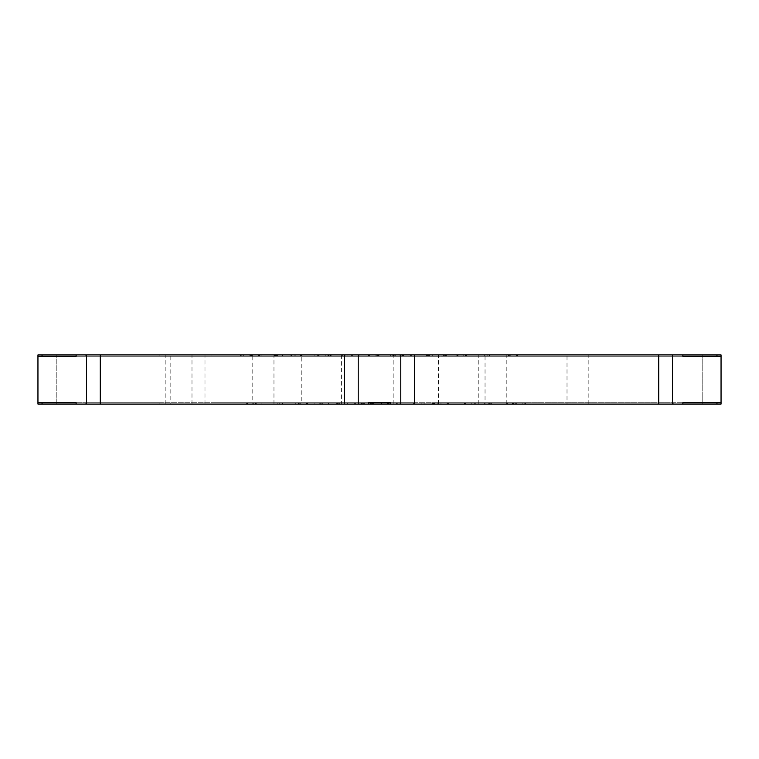 <?xml version="1.0" encoding="UTF-8"?>
<svg xmlns="http://www.w3.org/2000/svg" width="759" height="759" viewBox="0 0 759 759"><rect width="100%" height="100%" fill="white"/><g stroke="black" fill="none" stroke-linecap="round" stroke-linejoin="round"><path stroke-width="0.57" stroke-dasharray="3.79 2.85" d="M567.011 404.092L588.187 404.092L567.011 404.092L567.011 354.908L588.187 354.908L567.011 354.908M588.187 404.092L588.187 354.908M393.162 404.092L393.162 354.908L414.338 354.908L393.162 354.908L414.338 354.908L393.162 354.908L393.162 404.092L414.338 404.092L414.338 354.908L414.338 404.092L393.162 404.092M485.039 404.092L506.215 404.092L485.039 404.092L485.039 354.908L506.215 354.908L485.039 354.908M525.598 402.725L525.598 404.092L524.972 404.092L524.991 402.725L524.972 404.092L522.847 404.092L522.847 402.725L491.633 402.725L506.225 402.725L506.225 404.092L506.86 404.092L506.86 402.725L525.598 402.725L522.847 402.725L522.847 404.092L491.633 404.092L506.225 404.092L506.215 354.908M252.785 404.092L273.961 404.092L252.785 404.092L252.785 354.908L273.961 354.908L252.785 354.908M273.961 404.092L273.961 354.908M170.813 404.092L191.989 404.092L170.813 404.092L170.813 354.908L191.989 354.908L170.813 354.908M191.989 404.092L191.989 354.908M362.887 404.092L362.887 402.725L370.477 402.725L370.477 404.092L370.477 402.725L373.39 402.725L373.39 404.092L338.723 404.092L373.39 404.092L373.39 402.725L373.134 404.092M415.002 402.725L415.002 404.092L424.272 404.092L415.002 404.092L415.002 402.725L423.807 402.725L423.807 404.092L423.807 402.725L415.002 402.725L415.031 404.092L414.376 404.092L415.031 404.092L415.002 402.725M424.063 402.725L424.272 404.092L424.063 402.725M396.426 402.725L415.031 402.725L414.376 402.725L414.376 404.092L387.166 404.092L421.15 404.092L397.839 404.092L421.15 404.092L421.15 402.725L397.099 402.725L397.099 404.092L397.118 402.725L387.773 402.725L387.773 404.092L414.376 404.092L414.376 402.725L387.64 402.725L396.426 402.725L396.426 404.092M447.772 402.725L465.703 402.725L464.802 402.725L465.684 402.725L465.675 404.092L465.049 404.092L475.295 404.092L464.802 404.092L465.684 404.092L465.703 402.725L465.703 404.092L465.675 402.725L465.049 402.725L465.049 404.092L437.839 404.092L465.049 404.092L465.049 402.725L440.96 402.725L464.802 402.725L447.772 402.725L447.772 404.092M475.295 402.725L474.669 402.725L474.669 404.092L474.669 402.725L465.675 402.725L475.295 402.725L475.295 404.092M328.533 402.725L314.871 402.725L328.533 402.725L328.533 404.092L314.871 404.092L328.533 404.092M314.871 402.725L314.871 404.092M301.133 356.275L301.133 354.908L300.479 354.908L328.343 354.908L301.133 354.908L301.133 356.275L300.479 356.275L300.507 354.908L300.479 356.275L300.507 354.908L290.887 354.908L300.507 354.908L300.479 356.275L325.222 356.275L301.133 356.275M290.887 356.275L300.507 356.275L291.513 356.275L291.513 354.908L291.513 356.275L290.887 356.275L290.887 354.908M241.21 356.275L331 356.275L241.21 356.275L241.21 354.908L240.575 354.908L277.462 354.908L241.21 354.908M240.575 356.275L240.575 354.908M342.375 356.275L341.901 354.908L351.806 354.908L342.375 354.908L342.375 356.275L341.901 354.908L341.901 356.275L342.11 354.908L341.901 356.275L351.18 356.275L351.18 354.908L351.18 356.275L351.151 354.908L351.18 356.275L342.375 356.275M351.806 356.275L351.806 354.908L378.665 354.908L345.032 354.908L379.016 354.908L351.806 354.908L351.806 356.275L351.151 356.275L369.775 356.275L351.806 356.275M393.048 354.908L429.48 354.908L393.048 354.908L393.048 356.275L392.782 354.908L392.782 356.275L395.705 356.275L395.705 354.908L395.705 356.275L403.295 356.275L403.295 354.908L403.304 356.275L410.572 356.275L410.572 354.908M314.871 356.275L328.533 356.275L314.871 356.275L314.871 354.908L328.533 354.908L314.871 354.908M328.533 356.275L328.533 354.908M721.05 356.275L716.951 356.275L721.05 356.275L721.05 402.725L484.28 402.725L721.05 402.725L721.05 404.092L721.05 354.908L721.05 356.275L721.05 354.908L702.777 354.908L721.05 354.908L702.777 354.908L721.05 354.908L721.05 404.092L702.777 404.092L702.777 354.908L702.777 404.092L721.05 404.092L702.777 404.092L721.05 404.092L721.05 354.908L721.05 404.092L37.95 404.092L56.223 404.092L37.95 404.092L56.223 404.092L37.95 404.092L37.95 354.908L56.223 354.908L37.95 354.908L56.223 354.908L37.95 354.908L37.95 404.092L37.95 354.908L37.95 404.092L37.95 354.908L211.04 354.908L211.04 356.275L295.744 356.275L295.744 354.908L347.66 354.908L347.66 356.275L432.364 356.275L432.364 354.908L484.28 354.908L484.28 356.275L721.05 356.275L721.05 354.908L484.28 354.908L484.28 356.275L716.951 356.275L716.951 354.908L716.951 356.275L721.05 356.275L716.951 356.275L716.951 354.908M320.696 404.092L322.717 404.092L319.805 404.092L322.717 404.092L320.696 404.092L320.696 402.725L319.805 402.725L319.805 404.092L319.805 402.725L322.717 402.725L322.717 404.092L322.717 402.725L319.805 402.725L319.805 404.092L319.805 402.725L322.717 402.725L322.717 404.092L322.717 402.725L320.696 402.725L320.696 404.092M338.723 404.092L336.702 404.092L338.723 404.092L338.723 402.725L339.615 402.725L339.615 404.092L339.615 402.725L339.615 404.092L339.615 402.725L336.702 402.725L336.702 404.092L336.702 402.725L338.723 402.725L338.723 404.092M389.908 402.725L389.908 404.092L413.57 404.092L413.57 402.725L413.57 404.092L421.15 404.092L421.15 402.725L387.783 402.725L387.773 404.092M387.783 404.092L389.908 404.092M516.348 402.725L516.348 404.092L506.86 404.092M516.348 404.092L525.598 404.092M490.741 404.092L488.72 404.092L490.741 404.092L490.741 402.725L491.633 402.725L491.633 404.092L491.633 402.725L491.633 404.092L491.633 402.725L488.72 402.725L488.72 404.092L488.72 402.725L490.741 402.725L490.741 404.092M682.863 404.092L390.354 404.092L682.863 404.092M368.637 404.092L76.128 404.092L368.637 404.092M307.708 402.725L306.437 402.725L307.689 402.725L307.661 404.092L279.388 404.092L362.166 404.092L246.618 404.092L307.765 404.092L307.689 402.725L307.708 404.092M433.436 402.725L433.237 404.092L513.473 404.092L433.408 404.092L433.38 402.725L433.436 404.092M159.124 402.725L159.124 404.092L159.124 402.725L37.95 402.725L42.049 402.725L42.049 404.092L42.049 402.725L159.124 402.725M37.95 356.275L159.124 356.275L159.124 354.908L159.124 356.275L42.049 356.275L42.049 354.908L42.049 356.275L37.95 356.275L42.049 356.275L42.049 354.908L42.049 356.275L37.95 356.275L42.049 356.275L42.049 354.908M165.177 404.092L165.177 354.908M341.616 354.908L341.616 404.092L347.66 404.092L347.66 402.725L347.66 404.092L282.424 404.092L295.744 404.092L295.744 402.725L211.04 402.725L432.364 402.725L282.424 402.725L295.744 402.725L295.744 404.092L301.807 404.092L301.807 354.908M211.04 402.725L211.04 404.092L211.04 402.725M204.987 404.092L204.987 354.908M432.364 402.725L432.364 404.092L432.364 402.725M438.427 404.092L438.427 354.908M484.28 402.725L484.28 404.092L484.28 402.725M478.236 404.092L478.236 354.908M341.616 404.092L301.807 404.092M76.128 354.908L682.863 354.908L76.128 354.908M432.364 354.908L211.04 354.908L211.04 356.275L261.931 356.275L261.931 354.908L261.931 356.275L381.473 356.275L381.473 354.908L381.473 356.275L432.364 356.275L432.364 354.908M508.568 356.275L509.365 356.275L508.217 356.275L508.217 354.908L517.856 354.908L403.636 354.908L508.217 354.908L508.217 356.275L508.568 354.908M443.465 354.908L446.377 354.908L443.465 354.908L446.377 354.908L443.465 354.908L443.465 356.275L446.377 356.275L446.377 354.908L446.377 356.275L443.465 356.275L443.465 354.908L443.465 356.275L446.377 356.275L446.377 354.908L446.377 356.275L443.465 356.275L443.465 354.908M329.909 354.908L250.992 354.908L329.909 354.908L329.909 356.275L329.909 354.908M295.744 354.908L360.98 354.908L347.66 354.908L347.66 356.275L360.98 356.275L360.98 354.908L360.98 356.275L282.424 356.275L282.424 354.908L282.424 356.275L295.744 356.275L295.744 354.908M330.108 356.275L330.108 354.908M330.231 356.275L330.231 354.908M330.364 356.275L330.364 354.908M330.488 356.275L330.488 354.908M330.611 356.275L330.611 354.908M330.715 356.275L330.715 354.908M330.82 356.275L330.82 354.908M330.915 356.275L330.915 354.908M331.066 356.275L331.066 354.908M331.133 356.275L331.133 354.908L331.104 356.275M330.962 356.275L330.962 354.908M330.867 356.275L330.867 354.908M330.772 356.275L330.772 354.908M330.668 356.275L330.668 354.908M330.544 356.275L330.544 354.908M330.431 356.275L330.431 354.908M330.307 356.275L330.307 354.908M330.174 356.275L330.174 354.908M330.032 356.275L330.032 354.908M252.33 356.275L252.33 354.908L252.33 356.275M252.121 356.275L252.121 354.908M251.988 356.275L251.988 354.908M251.865 356.275L251.865 354.908M251.741 356.275L251.741 354.908M251.627 356.275L251.627 354.908M251.514 356.275L251.514 354.908M251.409 356.275L251.409 354.908M251.314 356.275L251.314 354.908M251.238 356.275L251.238 354.908M251.039 356.275L251.039 354.908M251.134 356.275L251.134 354.908M251.276 356.275L251.276 354.908L251.267 356.275M251.362 356.275L251.362 354.908M251.457 356.275L251.457 354.908M251.571 356.275L251.571 354.908M251.675 356.275L251.675 354.908M251.798 356.275L251.798 354.908M251.931 356.275L251.931 354.908M252.064 356.275L252.064 354.908M252.187 356.275L252.187 354.908M410.572 356.275L426.567 356.275L426.567 354.908L426.567 356.275L429.48 356.275L429.48 354.908L429.48 356.275L426.567 356.275L426.567 354.908L426.567 356.275L411.966 356.275L411.966 354.908M411.966 356.275L411.34 356.275L411.34 354.908M411.34 356.275L402.526 356.275L402.526 354.908L402.507 356.275L393.048 356.275M392.782 356.275L392.782 354.908M378.542 356.275L369.756 356.275L379.016 356.275L378.542 354.908L378.542 356.275M378.807 356.275L378.807 354.908M345.032 356.275L378.409 356.275L345.032 356.275L375.895 356.275L345.032 356.275L345.032 354.908L375.895 354.908L345.032 354.908L345.032 356.275M378.409 356.275L378.39 354.908L378.409 356.275M369.064 356.275L369.064 354.908L369.073 356.275M376.274 356.275L376.274 354.908M368.343 356.275L368.343 354.908M352.612 356.275L352.612 354.908L352.612 356.275M369.756 356.275L369.756 354.908L369.775 356.275M369.121 356.275L369.121 354.908M375.895 356.275L375.895 354.908L375.895 356.275M508.682 356.275L508.682 354.908M508.796 356.275L508.796 354.908M508.928 356.275L508.928 354.908M509.061 356.275L509.061 354.908M509.185 356.275L509.185 354.908M489.47 356.275L516.518 356.275L509.365 356.275L509.365 354.908L509.365 356.275L516.518 356.275L516.518 354.908L516.518 356.275L516.661 354.908L516.661 356.275L516.794 354.908L516.794 356.275L516.917 354.908L516.917 356.275L517.05 354.908L517.05 356.275L517.173 354.908L517.173 356.275L517.277 354.908L517.277 356.275L517.391 354.908L517.856 356.275L517.856 354.908L517.856 356.275L517.847 354.908L517.828 356.275L517.695 354.908L517.695 356.275L517.534 354.908L517.534 356.275L517.439 354.908L517.439 356.275L517.334 354.908L517.334 356.275L517.23 354.908L517.23 356.275L517.107 354.908L517.107 356.275L516.983 354.908L516.983 356.275L516.86 354.908L516.86 356.275L516.727 354.908L516.727 356.275L510.788 356.275L510.788 354.908L510.788 356.275L489.47 356.275L489.47 354.908M516.518 356.275L516.518 354.908L516.518 356.275L517.657 356.275L517.657 354.908L517.856 356.275L517.856 354.908L517.856 356.275L517.847 354.908L517.828 356.275L516.518 356.275M509.232 356.275L509.232 354.908M509.099 356.275L509.099 354.908M508.966 356.275L508.966 354.908M508.843 356.275L508.843 354.908M508.72 356.275L508.72 354.908M508.606 356.275L508.606 354.908M465.988 356.275L508.217 356.275L487.278 356.275L487.278 354.908L487.278 356.275L466.349 356.275L466.349 354.908L465.988 356.275L465.988 354.908M465.874 356.275L465.874 354.908M465.628 356.275L465.628 354.908M465.504 356.275L465.504 354.908M465.371 356.275L465.371 354.908M457.895 356.275L403.636 356.275L465.191 356.275L465.191 354.908L465.191 356.275L458.038 356.275L458.038 354.908L457.895 356.275L457.895 354.908M457.772 356.275L457.772 354.908M457.639 356.275L457.639 354.908M457.506 356.275L457.506 354.908M457.383 356.275L457.383 354.908M457.279 356.275L457.279 354.908M457.165 356.275L457.165 354.908M457.07 356.275L457.07 354.908M456.909 356.275L456.909 354.908M456.842 356.275L456.842 354.908L456.814 356.275M456.871 356.275L456.871 354.908M457.022 356.275L457.022 354.908M457.117 356.275L457.117 354.908M457.222 356.275L457.222 354.908M457.335 356.275L457.335 354.908M457.449 356.275L457.449 354.908M457.573 356.275L457.573 354.908M457.705 356.275L457.705 354.908M457.829 356.275L457.829 354.908M485.086 356.275L463.768 356.275L463.768 354.908L463.768 356.275L485.086 356.275L485.086 354.908M403.503 356.275L402.668 356.275L403.636 356.275L403.503 354.908M403.371 356.275L403.371 354.908M403.238 356.275L403.238 354.908M403.114 356.275L403.114 354.908M402.991 356.275L402.991 354.908M402.877 356.275L402.877 354.908M402.773 356.275L402.773 354.908M402.583 356.275L402.583 354.908M402.336 356.275L402.336 354.908M402.545 356.275L402.545 354.908M402.716 356.275L402.716 354.908M402.82 356.275L402.82 354.908M402.934 356.275L402.934 354.908M403.057 356.275L403.057 354.908M403.181 356.275L403.181 354.908M403.437 356.275L403.437 354.908M465.324 356.275L465.324 354.908M465.457 356.275L465.457 354.908M465.59 356.275L465.59 354.908M465.836 356.275L465.836 354.908M465.95 356.275L465.95 354.908M390.363 356.275L85.767 356.275L85.767 354.908L85.767 356.275L76.128 356.275L682.863 356.275L673.233 356.275L673.233 354.908L673.233 356.275L399.993 356.275L399.993 354.908L399.993 356.275L390.363 356.275L390.363 354.908M368.637 356.275L368.637 354.908M359.007 356.275L359.007 354.908L359.007 356.275M241.191 356.275L241.191 354.908M243.335 356.275L243.335 354.908M258.553 356.275L258.553 354.908M274.549 356.275L274.549 354.908L274.549 356.275L277.462 356.275L277.462 354.908L277.462 356.275L274.549 356.275L274.549 354.908L274.549 356.275M259.948 356.275L259.948 354.908L259.976 356.275M259.322 356.275L259.322 354.908M250.508 356.275L250.508 354.908M327.869 356.275L319.084 356.275L328.343 356.275L327.869 354.908L327.869 356.275M328.135 356.275L328.135 354.908M301.94 356.275L325.222 356.275L294.928 356.275L301.94 356.275L301.94 354.908L325.222 354.908L294.928 354.908L301.94 354.908L301.94 356.275M325.222 356.275L325.222 354.908L325.222 356.275M317.67 356.275L317.67 354.908L317.67 356.275M300.488 356.275L300.488 354.908L300.488 356.275M318.401 356.275L318.401 354.908M319.084 356.275L319.084 354.908L319.084 356.275M318.448 356.275L318.448 354.908M294.928 356.275L294.928 354.908M360.98 402.725L360.98 404.092L360.98 402.725M282.424 402.725L282.424 404.092L282.424 402.725M261.931 402.725L261.931 404.092L261.931 402.725M381.473 402.725L381.473 404.092L381.473 402.725M721.05 402.725L716.951 402.725L716.951 404.092M37.95 402.725L42.049 402.725L42.049 404.092L42.049 402.725L37.95 402.725L42.049 402.725L42.049 404.092M76.128 402.725L85.767 402.725L85.767 404.092L85.767 402.725L359.007 402.725L359.007 404.092L359.007 402.725L368.637 402.725L76.128 402.725M390.354 402.725L399.993 402.725L399.993 404.092L399.993 402.725L673.233 402.725L673.233 404.092L673.233 402.725L682.863 402.725L390.354 402.725M515.674 402.725L515.674 404.092M524.165 402.725L524.165 404.092M514.915 402.725L514.915 404.092M507.629 402.725L507.629 404.092M506.86 402.725L506.206 402.725L506.206 404.092M307.604 402.725L307.604 404.092L307.566 402.725M307.528 402.725L307.528 404.092M307.442 402.725L307.442 404.092M307.357 402.725L307.357 404.092M307.253 402.725L307.253 404.092M307.139 402.725L307.139 404.092M307.025 402.725L307.025 404.092M306.902 402.725L306.902 404.092M306.769 402.725L306.769 404.092M306.636 402.725L306.636 404.092M279.388 402.725L360.838 402.725L299.283 402.725L306.437 402.725L306.437 404.092L306.437 402.725L300.716 402.725L300.716 404.092L300.716 402.725L279.388 402.725L279.388 404.092M360.971 402.725L361.967 402.725L360.838 402.725L360.971 404.092M361.104 402.725L361.104 404.092M361.237 402.725L361.237 404.092M361.36 402.725L361.36 404.092M361.483 402.725L361.483 404.092M361.597 402.725L361.597 404.092M361.701 402.725L361.701 404.092M361.796 402.725L361.796 404.092M361.891 402.725L361.891 404.092M362.166 402.725L362.166 404.092M362.138 402.725L362.138 404.092M361.996 402.725L361.996 404.092M361.853 402.725L361.853 404.092M361.749 402.725L361.749 404.092M361.654 402.725L361.654 404.092M361.54 402.725L361.54 404.092M361.426 402.725L361.426 404.092M361.303 402.725L361.303 404.092M361.17 402.725L361.17 404.092M361.037 402.725L361.037 404.092M299.15 402.725L298.126 402.725L299.283 402.725L299.15 404.092M299.008 402.725L299.008 404.092M298.885 402.725L298.885 404.092M298.761 402.725L298.761 404.092M298.638 402.725L298.638 404.092M298.515 402.725L298.515 404.092M298.42 402.725L298.42 404.092M298.315 402.725L298.315 404.092M298.221 402.725L298.221 404.092M256.191 402.725L298.126 402.725L298.126 404.092L298.126 402.725L277.196 402.725L277.196 404.092L277.196 402.725L256.257 402.725L256.257 404.092L256.191 402.725L256.191 404.092M256.106 402.725L256.106 404.092M256.011 402.725L256.011 404.092M255.906 402.725L255.906 404.092M255.792 402.725L255.792 404.092M255.679 402.725L255.679 404.092M255.555 402.725L255.555 404.092M255.422 402.725L255.422 404.092M255.29 402.725L255.29 404.092M275.014 402.725L247.946 402.725L255.109 402.725L255.109 404.092L255.109 402.725L247.946 402.725L247.946 404.092L247.946 402.725L247.823 404.092L247.823 402.725L247.681 404.092L247.681 402.725L247.548 404.092L247.548 402.725L247.425 404.092L247.425 402.725L247.311 404.092L247.311 402.725L247.187 404.092L247.187 402.725L247.083 404.092L246.618 402.725L246.618 404.092L246.628 402.725L246.647 404.092L246.637 402.725L246.675 404.092L246.694 402.725L246.722 404.092L246.722 402.725L246.855 404.092L246.855 402.725L246.941 404.092L246.941 402.725L247.036 404.092L247.036 402.725L247.14 404.092L247.14 402.725L247.244 404.092L247.244 402.725L247.358 404.092L247.358 402.725L247.481 404.092L247.481 402.725L247.614 404.092L247.614 402.725L247.747 404.092L247.747 402.725L253.686 402.725L253.686 404.092L253.686 402.725L275.014 402.725L275.014 404.092M247.946 402.725L247.946 404.092L247.946 402.725L246.751 402.725L246.751 404.092L246.618 402.725L246.618 404.092L246.618 402.725L246.628 404.092L246.647 402.725L247.946 402.725M255.242 402.725L255.242 404.092M255.375 402.725L255.375 404.092M255.508 402.725L255.508 404.092M255.631 402.725L255.631 404.092M255.745 402.725L255.745 404.092M255.868 402.725L255.868 404.092M255.973 402.725L255.973 404.092M256.068 402.725L256.068 404.092M256.163 402.725L256.163 404.092M298.202 402.725L298.202 404.092M298.287 402.725L298.287 404.092M298.382 402.725L298.382 404.092M298.486 402.725L298.486 404.092M298.591 402.725L298.591 404.092M298.714 402.725L298.714 404.092M298.837 402.725L298.837 404.092M298.97 402.725L298.97 404.092M299.103 402.725L299.103 404.092M306.57 402.725L306.57 404.092M306.702 402.725L306.702 404.092M306.835 402.725L306.835 404.092M306.959 402.725L306.959 404.092M307.082 402.725L307.082 404.092M307.205 402.725L307.205 404.092M307.3 402.725L307.3 404.092M307.404 402.725L307.404 404.092M307.49 402.725L307.49 404.092M307.632 402.725L307.632 404.092M433.351 402.725L433.351 404.092L433.323 402.725M433.256 402.725L433.256 404.092M433.522 402.725L433.522 404.092M433.702 402.725L434.575 402.725L433.56 402.725L433.702 404.092M433.806 402.725L433.806 404.092M433.92 402.725L433.92 404.092M434.044 402.725L434.044 404.092M434.167 402.725L434.167 404.092M434.309 402.725L434.309 404.092M434.433 402.725L434.433 404.092M512.353 402.725L434.575 402.725L434.575 404.092L434.575 402.725L512.145 402.725L512.145 404.092L512.353 402.725L512.353 404.092M512.477 402.725L512.477 404.092M512.61 402.725L512.61 404.092M512.733 402.725L512.733 404.092M512.847 402.725L512.847 404.092M512.961 402.725L512.961 404.092M513.065 402.725L513.065 404.092M513.236 402.725L513.236 404.092M513.369 402.725L513.369 404.092M513.464 402.725L513.464 404.092M513.435 402.725L513.397 404.092M513.274 402.725L513.274 404.092M513.112 402.725L513.112 404.092M513.008 402.725L513.008 404.092M512.913 402.725L512.913 404.092M512.79 402.725L512.79 404.092M512.667 402.725L512.667 404.092M512.543 402.725L512.543 404.092M512.41 402.725L512.41 404.092M512.278 402.725L512.278 404.092M434.366 402.725L434.366 404.092M434.233 402.725L434.233 404.092M434.11 402.725L434.11 404.092M433.987 402.725L433.987 404.092M433.863 402.725L433.863 404.092M433.75 402.725L433.75 404.092M433.645 402.725L433.645 404.092M433.474 402.725L433.474 404.092M465.675 402.725L465.684 404.092L465.684 402.725M438.047 402.725L438.047 404.092M440.96 402.725L471.244 402.725L440.96 402.725L440.96 404.092L471.244 404.092L440.96 404.092L440.96 402.725M438.304 402.725L438.304 404.092L438.304 402.725M447.098 402.725L447.098 404.092L447.098 402.725M447.725 402.725L447.725 404.092M448.512 402.725L448.512 404.092L448.512 402.725M464.242 402.725L464.242 404.092L464.242 402.725M471.244 402.725L471.244 404.092M387.64 402.725L387.64 404.092L387.64 402.725M387.375 402.725L387.375 404.092M397.052 402.725L397.052 404.092M397.839 402.725L397.839 404.092L390.287 404.092L397.839 404.092L397.839 402.725L397.839 404.092M390.287 402.725L390.287 404.092L390.287 402.725M421.15 402.725L421.15 404.092L421.15 402.725M373.134 402.725L363.656 402.725L363.656 404.092M373.39 402.725L373.39 404.092M362.887 402.725L355.601 402.725L355.601 404.092M355.601 402.725L339.615 402.725L354.216 402.725L354.216 404.092M354.216 402.725L354.842 402.725L354.842 404.092M354.842 402.725L363.656 402.725M444.357 356.275L444.357 354.908L444.357 356.275M445.486 356.275L445.486 354.908L445.486 356.275M393.674 356.275L393.674 354.908M394.813 356.275L394.813 354.908M427.45 356.275L427.45 354.908L427.45 356.275M428.588 356.275L428.588 354.908L428.588 356.275M401.862 356.275L401.862 354.908M377.593 356.275L377.593 354.908M242.017 356.275L242.017 354.908M275.441 356.275L275.441 354.908L275.441 356.275M276.57 356.275L276.57 354.908L276.57 356.275M249.834 356.275L249.834 354.908M301.38 356.275L301.38 354.908L301.38 356.275M321.825 402.725L321.825 404.092L321.825 402.725M489.612 402.725L489.612 404.092L489.612 402.725M464.802 402.725L464.802 404.092L464.802 402.725M388.589 402.725L388.589 404.092M364.32 402.725L364.32 404.092M372.508 402.725L372.508 404.092M371.36 402.725L371.36 404.092M337.594 402.725L337.594 404.092L337.594 402.725M56.223 404.092L56.223 354.908L56.223 404.092M411.995 356.275L411.995 354.908M378.665 356.275L378.665 354.908M379.016 356.275L379.016 354.908M328.343 356.275L328.343 354.908M319.103 356.275L319.103 354.908M437.839 402.725L437.839 404.092M447.07 402.725L447.07 404.092M387.166 402.725L387.166 404.092M396.397 402.725L396.397 404.092M387.507 402.725L387.507 404.092M354.187 402.725L354.187 404.092"/><path stroke-width="1.14" d="M721.05 404.092L682.863 404.092L682.863 402.725L721.05 402.725L721.05 404.092M390.354 404.092L368.637 404.092L368.637 402.725L390.354 402.725L390.354 404.092L400.78 404.092L400.78 354.908L76.128 354.908L76.128 356.275L37.95 356.275L37.95 354.908L76.128 354.908M37.95 402.725L76.128 402.725L76.128 404.092L37.95 404.092L37.95 356.275M76.128 404.092L86.554 404.092L86.554 354.908M721.05 402.725L721.05 354.908L400.78 354.908M721.05 356.275L682.863 356.275L682.863 354.908M400.78 404.092L672.446 404.092L672.446 354.908M672.446 404.092L682.863 404.092M86.554 404.092L358.22 404.092L358.22 354.908M358.22 404.092L368.637 404.092M76.128 356.275L42.049 356.275L42.049 354.908M682.863 356.275L716.951 356.275L716.951 354.908M682.863 402.725L716.951 402.725L716.951 404.092M390.354 402.725L368.637 402.725M76.128 402.725L42.049 402.725L42.049 404.092M100.283 404.092L100.283 354.908M658.717 404.092L658.717 354.908M414.509 404.092L414.509 354.908M344.491 404.092L344.491 354.908"/></g></svg>

